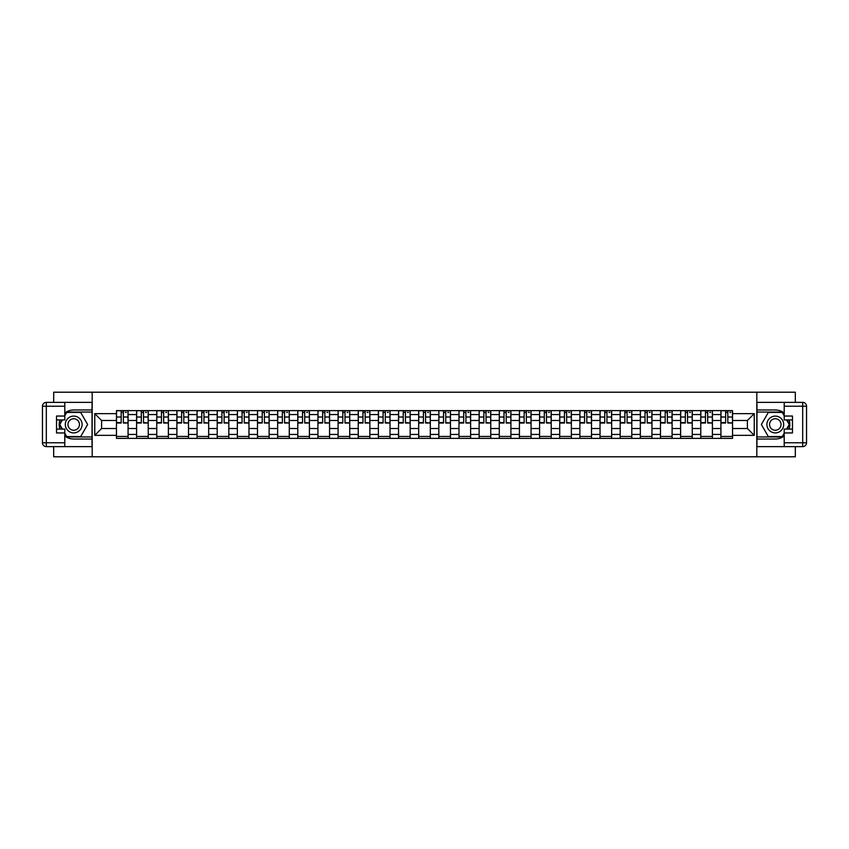 <?xml version="1.0" encoding="UTF-8"?>
<svg xmlns="http://www.w3.org/2000/svg" width="849" height="849" viewBox="0 0 849 849"><rect width="100%" height="100%" fill="white"/><g stroke="black" fill="none" stroke-linecap="round" stroke-linejoin="round"><path stroke-width="1.27" d="M53.689 446.648L53.689 456.794L795.311 456.794L795.311 446.648M795.311 402.352L795.311 392.206L53.689 392.206L53.689 402.352M136.604 438.381L136.604 414.556L128.082 414.556L128.082 438.381M128.082 414.556L128.082 410.619M136.604 414.556L136.604 410.619M148.235 410.619L148.235 438.381M156.757 438.381L156.757 410.619M168.378 410.619L168.378 438.381M176.9 438.381L176.9 410.619M188.531 410.619L188.531 438.381M197.053 438.381L197.053 410.619M208.674 410.619L208.674 438.381M217.206 438.381L217.206 410.619M228.827 410.619L228.827 438.381M237.349 438.381L237.349 410.619M248.969 410.619L248.969 438.381M257.502 438.381L257.502 410.619M269.122 410.619L269.122 438.381M277.644 438.381L277.644 410.619M289.276 410.619L289.276 438.381M297.797 438.381L297.797 410.619M309.418 410.619L309.418 438.381M317.94 438.381L317.94 410.619M329.571 410.619L329.571 438.381M338.093 438.381L338.093 410.619M349.714 410.619L349.714 438.381M358.246 438.381L358.246 410.619M369.867 410.619L369.867 438.381M378.389 438.381L378.389 410.619M390.02 410.619L390.02 438.381M398.542 438.381L398.542 410.619M410.163 410.619L410.163 438.381M418.684 438.381L418.684 410.619M430.316 410.619L430.316 438.381M438.837 438.381L438.837 410.619M450.458 410.619L450.458 438.381M458.98 438.381L458.98 410.619M470.611 410.619L470.611 438.381M479.133 438.381L479.133 410.619M490.754 410.619L490.754 438.381M499.286 438.381L499.286 410.619M510.907 410.619L510.907 438.381M519.429 438.381L519.429 410.619M531.06 410.619L531.06 438.381M539.582 438.381L539.582 410.619M551.203 410.619L551.203 438.381M559.724 438.381L559.724 410.619M571.356 410.619L571.356 438.381M579.878 438.381L579.878 410.619M591.498 410.619L591.498 438.381M600.031 438.381L600.031 410.619M611.651 410.619L611.651 438.381M620.173 438.381L620.173 410.619M631.794 410.619L631.794 438.381M640.326 438.381L640.326 410.619M651.947 410.619L651.947 438.381M660.469 438.381L660.469 410.619M672.1 410.619L672.1 438.381M680.622 438.381L680.622 410.619M692.243 410.619L692.243 438.381M700.765 438.381L700.765 410.619M712.396 410.619L712.396 438.381M720.918 438.381L720.918 410.619M720.918 428.501L712.396 428.501M700.765 428.501L692.243 428.501M680.622 428.501L672.1 428.501M660.469 428.501L651.947 428.501M640.326 428.501L631.794 428.501M620.173 428.501L611.651 428.501M600.031 428.501L591.498 428.501M579.878 428.501L571.356 428.501M559.724 428.501L551.203 428.501M539.582 428.501L531.06 428.501M519.429 428.501L510.907 428.501M499.286 428.501L490.754 428.501M479.133 428.501L470.611 428.501M458.98 428.501L450.458 428.501M438.837 428.501L430.316 428.501M418.684 428.501L410.163 428.501M398.542 428.501L390.02 428.501M378.389 428.501L369.867 428.501M358.246 428.501L349.714 428.501M338.093 428.501L329.571 428.501M317.94 428.501L309.418 428.501M297.797 428.501L289.276 428.501M277.644 428.501L269.122 428.501M257.502 428.501L248.969 428.501M237.349 428.501L228.827 428.501M217.206 428.501L208.674 428.501M197.053 428.501L188.531 428.501M176.9 428.501L168.378 428.501M156.757 428.501L148.235 428.501M136.604 428.501L128.082 428.501M720.918 420.499L712.396 420.499M700.765 420.499L692.243 420.499M680.622 420.499L672.1 420.499M660.469 420.499L651.947 420.499M640.326 420.499L631.794 420.499M620.173 420.499L611.651 420.499M600.031 420.499L591.498 420.499M579.878 420.499L571.356 420.499M559.724 420.499L551.203 420.499M539.582 420.499L531.06 420.499M519.429 420.499L510.907 420.499M499.286 420.499L490.754 420.499M479.133 420.499L470.611 420.499M458.98 420.499L450.458 420.499M438.837 420.499L430.316 420.499M418.684 420.499L410.163 420.499M398.542 420.499L390.02 420.499M378.389 420.499L369.867 420.499M358.246 420.499L349.714 420.499M338.093 420.499L329.571 420.499M317.94 420.499L309.418 420.499M297.797 420.499L289.276 420.499M277.644 420.499L269.122 420.499M257.502 420.499L248.969 420.499M237.349 420.499L228.827 420.499M217.206 420.499L208.674 420.499M197.053 420.499L188.531 420.499M176.9 420.499L168.378 420.499M156.757 420.499L148.235 420.499M136.604 420.499L128.082 420.499M101.604 428.501L116.462 428.501L116.462 420.499L101.604 420.499L101.604 428.501L94.759 435.346L94.759 413.654L116.462 413.654L116.462 420.499M732.538 420.499L732.538 428.501L747.396 428.501L747.396 420.499L732.538 420.499L732.538 410.619L116.462 410.619L116.462 413.654M732.538 413.654L754.241 413.654L754.241 435.346L732.538 435.346L732.538 428.501M116.462 428.501L116.462 438.381L732.538 438.381L732.538 435.346M116.462 435.346L94.759 435.346M756.82 456.794L756.82 392.206M92.18 456.794L92.18 392.206M128.082 436.45L116.462 436.45M121.174 412.55L123.37 412.55M148.235 436.45L136.604 436.45M141.316 412.55L143.513 412.55M168.378 436.45L156.757 436.45M161.469 412.55L163.666 412.55M188.531 436.45L176.9 436.45M181.622 412.55L183.808 412.55M208.674 436.45L197.053 436.45M201.765 412.55L203.962 412.55M228.827 436.45L217.206 436.45M221.918 412.55L224.115 412.55M248.969 436.45L237.349 436.45M242.061 412.55L244.257 412.55M269.122 436.45L257.502 436.45M262.214 412.55L264.41 412.55M289.276 436.45L277.644 436.45M282.356 412.55L284.553 412.55M309.418 436.45L297.797 436.45M302.509 412.55L304.706 412.55M329.571 436.45L317.94 436.45M322.662 412.55L324.859 412.55M349.714 436.45L338.093 436.45M342.805 412.55L345.002 412.55M369.867 436.45L358.246 436.45M362.958 412.55L365.155 412.55M390.02 436.45L378.389 436.45M383.101 412.55L385.297 412.55M410.163 436.45L398.542 436.45M403.254 412.55L405.451 412.55M430.316 436.45L418.684 436.45M423.407 412.55L425.593 412.55M450.458 436.45L438.837 436.45M443.549 412.55L445.746 412.55M470.611 436.45L458.98 436.45M463.703 412.55L465.899 412.55M490.754 436.45L479.133 436.45M483.845 412.55L486.042 412.55M510.907 436.45L499.286 436.45M503.998 412.55L506.195 412.55M531.06 436.45L519.429 436.45M524.141 412.55L526.338 412.55M551.203 436.45L539.582 436.45M544.294 412.55L546.491 412.55M571.356 436.45L559.724 436.45M564.447 412.55L566.644 412.55M591.498 436.45L579.878 436.45M584.59 412.55L586.786 412.55M611.651 436.45L600.031 436.45M604.743 412.55L606.939 412.55M631.794 436.45L620.173 436.45M624.885 412.55L627.082 412.55M651.947 436.45L640.326 436.45M645.038 412.55L647.235 412.55M672.1 436.45L660.469 436.45M665.192 412.55L667.378 412.55M692.243 436.45L680.622 436.45M685.334 412.55L687.531 412.55M712.396 436.45L700.765 436.45M705.487 412.55L707.684 412.55M732.538 436.45L720.918 436.45M725.63 412.55L727.826 412.55M94.759 413.654L101.604 420.499M747.396 428.501L754.241 435.346M747.396 420.499L754.241 413.654M123.37 422.569L128.019 423.014L123.37 423.014L123.37 410.746L128.019 410.746L125.429 410.746M128.019 422.569L128.019 410.746M121.174 412.423L123.37 412.423M125.429 412.423L126.342 412.423M125.238 410.746L116.525 410.746L116.525 423.014L121.174 423.014L121.174 410.746L119.295 410.746M143.513 422.569L148.161 423.014L143.513 423.014L143.513 410.746L148.161 410.746L145.582 410.746M148.161 422.569L148.161 410.746M141.316 412.423L143.513 412.423M145.582 412.423L146.484 412.423M145.391 410.746L136.668 410.746L136.668 423.014L141.316 423.014L141.316 410.746L139.448 410.746M163.666 422.569L168.314 423.014L163.666 423.014L163.666 410.746L168.314 410.746L165.735 410.746M168.314 422.569L168.314 410.746M161.469 412.423L163.666 412.423M165.735 412.423L166.637 412.423M165.534 410.746L156.821 410.746L156.821 423.014L161.469 423.014L161.469 410.746L159.601 410.746M64.789 435.972A14.529 14.529 0 0 0 73.704 439.029L92.042 439.029L92.042 446.648L46.324 446.648A3.874 3.874 0 0 1 42.45 442.775L42.45 406.225A3.874 3.874 0 0 1 46.324 402.352L64.789 402.352L64.789 419.915L56.533 419.915M64.789 402.352L92.042 402.352L92.042 409.971L73.704 409.971A14.529 14.529 0 0 0 64.789 413.028M59.918 419.915A14.529 14.529 0 0 0 59.918 429.085M92.042 439.029L92.042 409.971M56.533 429.085L64.789 429.085L64.789 446.648M64.789 416.042L56.533 416.042L56.533 432.958L64.789 432.958M92.042 412.041L66.509 412.041L64.789 415.012M64.789 433.988L66.509 436.959L92.042 436.959M61.966 419.915L59.313 424.5L61.966 429.085M784.211 413.028A14.529 14.529 0 0 0 775.296 409.971L756.958 409.971L756.958 402.352L802.676 402.352A3.874 3.874 0 0 1 806.55 406.225L806.55 442.775A3.874 3.874 0 0 1 802.676 446.648L784.211 446.648L784.211 429.085L792.467 429.085M784.211 446.648L756.958 446.648L756.958 439.029L775.296 439.029A14.529 14.529 0 0 0 784.211 435.972M789.082 429.085A14.529 14.529 0 0 0 789.082 419.915M756.958 409.971L756.958 439.029M792.467 419.915L784.211 419.915L784.211 402.352M784.211 432.958L792.467 432.958L792.467 416.042L784.211 416.042M756.958 436.959L782.491 436.959L784.211 433.988M784.211 415.012L782.491 412.041L756.958 412.041M787.034 429.085L789.687 424.5L787.034 419.915M65.309 424.5A8.394 8.394 0 0 0 73.704 432.894A8.394 8.394 0 0 0 82.098 424.5A8.394 8.394 0 0 0 73.704 416.106A8.394 8.394 0 0 0 65.309 424.5M67.962 424.5A5.752 5.752 0 0 0 73.704 430.252A5.752 5.752 0 0 0 79.456 424.5A5.752 5.752 0 0 0 73.704 418.748A5.752 5.752 0 0 0 67.962 424.5M64.789 415.787L66.731 412.423L80.676 412.423L87.649 424.5L80.676 436.577L66.731 436.577L64.789 433.213M62.412 429.085L59.759 424.5L62.412 419.915M766.902 424.5A8.394 8.394 0 0 0 775.296 432.894A8.394 8.394 0 0 0 783.691 424.5A8.394 8.394 0 0 0 775.296 416.106A8.394 8.394 0 0 0 766.902 424.5M769.544 424.5A5.752 5.752 0 0 0 775.296 430.252A5.752 5.752 0 0 0 781.038 424.5A5.752 5.752 0 0 0 775.296 418.748A5.752 5.752 0 0 0 769.544 424.5M784.211 433.213L782.269 436.577L768.324 436.577L761.351 424.5L768.324 412.423L782.269 412.423L784.211 415.787M786.588 419.915L789.241 424.5L786.588 429.085M183.808 422.569L188.467 423.014L183.808 423.014L183.808 410.746L188.467 410.746L185.878 410.746M188.467 422.569L188.467 410.746M181.622 412.423L183.808 412.423M185.878 412.423L186.78 412.423M185.687 410.746L176.963 410.746L176.963 423.014L181.622 423.014L181.622 410.746L179.744 410.746M203.962 422.569L208.61 423.014L203.962 423.014L203.962 410.746L208.61 410.746L206.031 410.746M208.61 422.569L208.61 410.746M201.765 412.423L203.962 412.423M206.031 412.423L206.933 412.423M205.84 410.746L197.117 410.746L197.117 423.014L201.765 423.014L201.765 410.746L199.897 410.746M224.115 422.569L228.763 423.014L224.115 423.014L224.115 410.746L228.763 410.746L226.174 410.746M228.763 422.569L228.763 410.746M221.918 412.423L224.115 412.423M226.174 412.423L227.086 412.423M225.983 410.746L217.27 410.746L217.27 423.014L221.918 423.014L221.918 410.746L220.04 410.746M244.257 422.569L248.906 423.014L244.257 423.014L244.257 410.746L248.906 410.746L246.327 410.746M248.906 422.569L248.906 410.746M242.061 412.423L244.257 412.423M246.327 412.423L247.229 412.423M246.136 410.746L237.412 410.746L237.412 423.014L242.061 423.014L242.061 410.746L240.193 410.746M264.41 422.569L269.059 423.014L264.41 423.014L264.41 410.746L269.059 410.746L266.48 410.746M269.059 422.569L269.059 410.746M262.214 412.423L264.41 412.423M266.48 412.423L267.382 412.423M266.278 410.746L257.565 410.746L257.565 423.014L262.214 423.014L262.214 410.746L260.335 410.746M284.553 422.569L289.212 423.014L284.553 423.014L284.553 410.746L289.212 410.746L286.622 410.746M289.212 422.569L289.212 410.746M282.356 412.423L284.553 412.423M286.622 412.423L287.524 412.423M286.431 410.746L277.708 410.746L277.708 423.014L282.356 423.014L282.356 410.746L280.488 410.746M304.706 422.569L309.354 423.014L304.706 423.014L304.706 410.746L309.354 410.746L306.776 410.746M309.354 422.569L309.354 410.746M302.509 412.423L304.706 412.423M306.776 412.423L307.678 412.423M306.574 410.746L297.861 410.746L297.861 423.014L302.509 423.014L302.509 410.746L300.642 410.746M324.859 422.569L329.508 423.014L324.859 423.014L324.859 410.746L329.508 410.746L326.918 410.746M329.508 422.569L329.508 410.746M322.662 412.423L324.859 412.423M326.918 412.423L327.82 412.423M326.727 410.746L318.014 410.746L318.014 423.014L322.662 423.014L322.662 410.746L320.784 410.746M345.002 422.569L349.65 423.014L345.002 423.014L345.002 410.746L349.65 410.746L347.071 410.746M349.65 422.569L349.65 410.746M342.805 412.423L345.002 412.423M347.071 412.423L347.973 412.423M346.88 410.746L338.157 410.746L338.157 423.014L342.805 423.014L342.805 410.746L340.937 410.746M365.155 422.569L369.803 423.014L365.155 423.014L365.155 410.746L369.803 410.746L367.214 410.746M369.803 422.569L369.803 410.746M362.958 412.423L365.155 412.423M367.214 412.423L368.126 412.423M367.023 410.746L358.31 410.746L358.31 423.014L362.958 423.014L362.958 410.746L361.08 410.746M385.297 422.569L389.946 423.014L385.297 423.014L385.297 410.746L389.946 410.746L387.367 410.746M389.946 422.569L389.946 410.746M383.101 412.423L385.297 412.423M387.367 412.423L388.269 412.423M387.176 410.746L378.452 410.746L378.452 423.014L383.101 423.014L383.101 410.746L381.233 410.746M405.451 422.569L410.099 423.014L405.451 423.014L405.451 410.746L410.099 410.746L407.52 410.746M410.099 422.569L410.099 410.746M403.254 412.423L405.451 412.423M407.52 412.423L408.422 412.423M407.318 410.746L398.606 410.746L398.606 423.014L403.254 423.014L403.254 410.746L401.386 410.746M425.593 422.569L430.252 423.014L425.593 423.014L425.593 410.746L430.252 410.746L427.663 410.746M430.252 422.569L430.252 410.746M423.407 412.423L425.593 412.423M427.663 412.423L428.565 412.423M427.472 410.746L418.748 410.746L418.748 423.014L423.407 423.014L423.407 410.746L421.529 410.746M445.746 422.569L450.394 423.014L445.746 423.014L445.746 410.746L450.394 410.746L447.816 410.746M450.394 422.569L450.394 410.746M443.549 412.423L445.746 412.423M447.816 412.423L448.718 412.423M447.614 410.746L438.901 410.746L438.901 423.014L443.549 423.014L443.549 410.746L441.682 410.746M465.899 422.569L470.548 423.014L465.899 423.014L465.899 410.746L470.548 410.746L467.958 410.746M470.548 422.569L470.548 410.746M463.703 412.423L465.899 412.423M467.958 412.423L468.871 412.423M467.767 410.746L459.054 410.746L459.054 423.014L463.703 423.014L463.703 410.746L461.824 410.746M486.042 422.569L490.69 423.014L486.042 423.014L486.042 410.746L490.69 410.746L488.111 410.746M490.69 422.569L490.69 410.746M483.845 412.423L486.042 412.423M488.111 412.423L489.013 412.423M487.92 410.746L479.197 410.746L479.197 423.014L483.845 423.014L483.845 410.746L481.977 410.746M506.195 422.569L510.843 423.014L506.195 423.014L506.195 410.746L510.843 410.746L508.254 410.746M510.843 422.569L510.843 410.746M503.998 412.423L506.195 412.423M508.254 412.423L509.167 412.423M508.063 410.746L499.35 410.746L499.35 423.014L503.998 423.014L503.998 410.746L502.12 410.746M526.338 422.569L530.986 423.014L526.338 423.014L526.338 410.746L530.986 410.746L528.407 410.746M530.986 422.569L530.986 410.746M524.141 412.423L526.338 412.423M528.407 412.423L529.309 412.423M528.216 410.746L519.492 410.746L519.492 423.014L524.141 423.014L524.141 410.746L522.273 410.746M546.491 422.569L551.139 423.014L546.491 423.014L546.491 410.746L551.139 410.746L548.56 410.746M551.139 422.569L551.139 410.746M544.294 412.423L546.491 412.423M548.56 412.423L549.462 412.423M548.358 410.746L539.646 410.746L539.646 423.014L544.294 423.014L544.294 410.746L542.426 410.746M566.644 422.569L571.292 423.014L566.644 423.014L566.644 410.746L571.292 410.746L568.703 410.746M571.292 422.569L571.292 410.746M564.447 412.423L566.644 412.423M568.703 412.423L569.605 412.423M568.512 410.746L559.788 410.746L559.788 423.014L564.447 423.014L564.447 410.746L562.569 410.746M586.786 422.569L591.435 423.014L586.786 423.014L586.786 410.746L591.435 410.746L588.856 410.746M591.435 422.569L591.435 410.746M584.59 412.423L586.786 412.423M588.856 412.423L589.758 412.423M588.665 410.746L579.941 410.746L579.941 423.014L584.59 423.014L584.59 410.746L582.722 410.746M606.939 422.569L611.588 423.014L606.939 423.014L606.939 410.746L611.588 410.746L608.998 410.746M611.588 422.569L611.588 410.746M604.743 412.423L606.939 412.423M608.998 412.423L609.911 412.423M608.807 410.746L600.094 410.746L600.094 423.014L604.743 423.014L604.743 410.746L602.864 410.746M627.082 422.569L631.73 423.014L627.082 423.014L627.082 410.746L631.73 410.746L629.151 410.746M631.73 422.569L631.73 410.746M624.885 412.423L627.082 412.423M629.151 412.423L630.054 412.423M628.96 410.746L620.237 410.746L620.237 423.014L624.885 423.014L624.885 410.746L623.017 410.746M647.235 422.569L651.883 423.014L647.235 423.014L647.235 410.746L651.883 410.746L649.305 410.746M651.883 422.569L651.883 410.746M645.038 412.423L647.235 412.423M649.305 412.423L650.207 412.423M649.103 410.746L640.39 410.746L640.39 423.014L645.038 423.014L645.038 410.746L643.16 410.746M667.378 422.569L672.037 423.014L667.378 423.014L667.378 410.746L672.037 410.746L669.447 410.746M672.037 422.569L672.037 410.746M665.192 412.423L667.378 412.423M669.447 412.423L670.349 412.423M669.256 410.746L660.533 410.746L660.533 423.014L665.192 423.014L665.192 410.746L663.313 410.746M687.531 422.569L692.179 423.014L687.531 423.014L687.531 410.746L692.179 410.746L689.6 410.746M692.179 422.569L692.179 410.746M685.334 412.423L687.531 412.423M689.6 412.423L690.502 412.423M689.399 410.746L680.686 410.746L680.686 423.014L685.334 423.014L685.334 410.746L683.466 410.746M707.684 422.569L712.332 423.014L707.684 423.014L707.684 410.746L712.332 410.746L709.743 410.746M712.332 422.569L712.332 410.746M705.487 412.423L707.684 412.423M709.743 412.423L710.645 412.423M709.552 410.746L700.839 410.746L700.839 423.014L705.487 423.014L705.487 410.746L703.609 410.746M727.826 422.569L732.475 423.014L727.826 423.014L727.826 410.746L732.475 410.746L729.896 410.746M732.475 422.569L732.475 410.746M725.63 412.423L727.826 412.423M729.896 412.423L730.798 412.423M729.705 410.746L720.981 410.746L720.981 423.014L725.63 423.014L725.63 410.746L723.762 410.746M700.765 414.556L692.243 414.556M680.622 414.556L672.1 414.556M660.469 414.556L651.947 414.556M640.326 414.556L631.794 414.556M620.173 414.556L611.651 414.556M600.031 414.556L591.498 414.556M579.878 414.556L571.356 414.556M559.724 414.556L551.203 414.556M539.582 414.556L531.06 414.556M519.429 414.556L510.907 414.556M499.286 414.556L490.754 414.556M479.133 414.556L470.611 414.556M458.98 414.556L450.458 414.556M438.837 414.556L430.316 414.556M418.684 414.556L410.163 414.556M398.542 414.556L390.02 414.556M378.389 414.556L369.867 414.556M358.246 414.556L349.714 414.556M338.093 414.556L329.571 414.556M317.94 414.556L309.418 414.556M297.797 414.556L289.276 414.556M277.644 414.556L269.122 414.556M257.502 414.556L248.969 414.556M237.349 414.556L228.827 414.556M217.206 414.556L208.674 414.556M197.053 414.556L188.531 414.556M176.9 414.556L168.378 414.556M156.757 414.556L148.235 414.556M720.918 414.556L712.396 414.556M700.765 434.444L692.243 434.444M680.622 434.444L672.1 434.444M660.469 434.444L651.947 434.444M640.326 434.444L631.794 434.444M620.173 434.444L611.651 434.444M600.031 434.444L591.498 434.444M579.878 434.444L571.356 434.444M559.724 434.444L551.203 434.444M539.582 434.444L531.06 434.444M519.429 434.444L510.907 434.444M499.286 434.444L490.754 434.444M479.133 434.444L470.611 434.444M458.98 434.444L450.458 434.444M438.837 434.444L430.316 434.444M418.684 434.444L410.163 434.444M398.542 434.444L390.02 434.444M378.389 434.444L369.867 434.444M358.246 434.444L349.714 434.444M338.093 434.444L329.571 434.444M317.94 434.444L309.418 434.444M297.797 434.444L289.276 434.444M277.644 434.444L269.122 434.444M257.502 434.444L248.969 434.444M237.349 434.444L228.827 434.444M217.206 434.444L208.674 434.444M197.053 434.444L188.531 434.444M176.9 434.444L168.378 434.444M156.757 434.444L148.235 434.444M136.604 434.444L128.082 434.444M720.918 434.444L712.396 434.444M123.37 417.018L128.019 417.018M116.525 422.569L121.174 422.569M116.525 417.018L121.174 417.018M143.513 417.018L148.161 417.018M136.668 422.569L141.316 422.569M136.668 417.018L141.316 417.018M163.666 417.018L168.314 417.018M156.821 422.569L161.469 422.569M156.821 417.018L161.469 417.018M64.789 406.225L46.324 406.225L46.324 442.775L64.789 442.775M42.45 406.225L46.324 406.225L46.324 402.352M46.324 446.648L46.324 442.775L42.45 442.775M784.211 442.775L802.676 442.775L802.676 406.225L784.211 406.225M806.55 442.775L802.676 442.775L802.676 446.648M802.676 402.352L802.676 406.225L806.55 406.225M183.808 417.018L188.467 417.018M176.963 422.569L181.622 422.569M176.963 417.018L181.622 417.018M203.962 417.018L208.61 417.018M197.117 422.569L201.765 422.569M197.117 417.018L201.765 417.018M224.115 417.018L228.763 417.018M217.27 422.569L221.918 422.569M217.27 417.018L221.918 417.018M244.257 417.018L248.906 417.018M237.412 422.569L242.061 422.569M237.412 417.018L242.061 417.018M264.41 417.018L269.059 417.018M257.565 422.569L262.214 422.569M257.565 417.018L262.214 417.018M284.553 417.018L289.212 417.018M277.708 422.569L282.356 422.569M277.708 417.018L282.356 417.018M304.706 417.018L309.354 417.018M297.861 422.569L302.509 422.569M297.861 417.018L302.509 417.018M324.859 417.018L329.508 417.018M318.014 422.569L322.662 422.569M318.014 417.018L322.662 417.018M345.002 417.018L349.65 417.018M338.157 422.569L342.805 422.569M338.157 417.018L342.805 417.018M365.155 417.018L369.803 417.018M358.31 422.569L362.958 422.569M358.31 417.018L362.958 417.018M385.297 417.018L389.946 417.018M378.452 422.569L383.101 422.569M378.452 417.018L383.101 417.018M405.451 417.018L410.099 417.018M398.606 422.569L403.254 422.569M398.606 417.018L403.254 417.018M425.593 417.018L430.252 417.018M418.748 422.569L423.407 422.569M418.748 417.018L423.407 417.018M445.746 417.018L450.394 417.018M438.901 422.569L443.549 422.569M438.901 417.018L443.549 417.018M465.899 417.018L470.548 417.018M459.054 422.569L463.703 422.569M459.054 417.018L463.703 417.018M486.042 417.018L490.69 417.018M479.197 422.569L483.845 422.569M479.197 417.018L483.845 417.018M506.195 417.018L510.843 417.018M499.35 422.569L503.998 422.569M499.35 417.018L503.998 417.018M526.338 417.018L530.986 417.018M519.492 422.569L524.141 422.569M519.492 417.018L524.141 417.018M546.491 417.018L551.139 417.018M539.646 422.569L544.294 422.569M539.646 417.018L544.294 417.018M566.644 417.018L571.292 417.018M559.788 422.569L564.447 422.569M559.788 417.018L564.447 417.018M586.786 417.018L591.435 417.018M579.941 422.569L584.59 422.569M579.941 417.018L584.59 417.018M606.939 417.018L611.588 417.018M600.094 422.569L604.743 422.569M600.094 417.018L604.743 417.018M627.082 417.018L631.73 417.018M620.237 422.569L624.885 422.569M620.237 417.018L624.885 417.018M647.235 417.018L651.883 417.018M640.39 422.569L645.038 422.569M640.39 417.018L645.038 417.018M667.378 417.018L672.037 417.018M660.533 422.569L665.192 422.569M660.533 417.018L665.192 417.018M687.531 417.018L692.179 417.018M680.686 422.569L685.334 422.569M680.686 417.018L685.334 417.018M707.684 417.018L712.332 417.018M700.839 422.569L705.487 422.569M700.839 417.018L705.487 417.018M727.826 417.018L732.475 417.018M720.981 422.569L725.63 422.569M720.981 417.018L725.63 417.018"/></g></svg>

